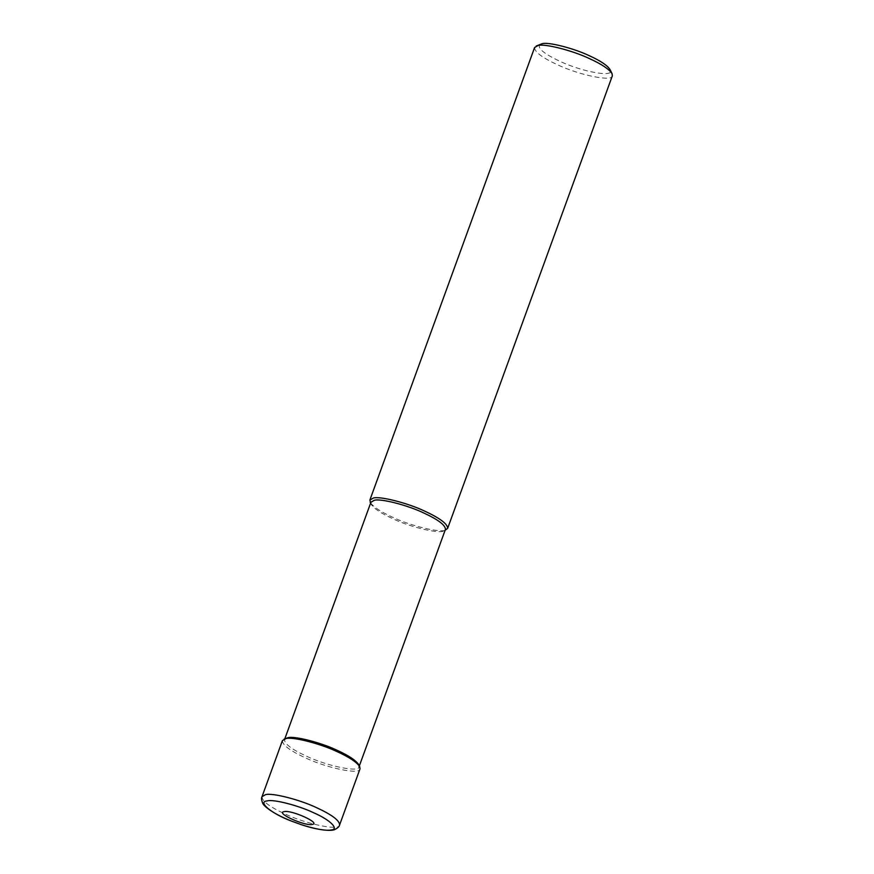 <?xml version="1.0" encoding="UTF-8"?>
<svg xmlns="http://www.w3.org/2000/svg" width="874" height="874" viewBox="0 0 874 874"><rect width="100%" height="100%" fill="white"/><g stroke="black" fill="none" stroke-linecap="round" stroke-linejoin="round"><path stroke-width="0.66" stroke-dasharray="4.37 3.28" d="M282.422 740.617C282.444 745.019 289.96 750.69 304.95 757.649C327.182 768.29 360.765 775.041 360.012 768.858M286.049 738.246L284.509 739.666C284.531 743.894 291.741 749.357 306.14 756.043C327.499 766.258 359.738 772.736 359.028 766.793L358.755 764.706M370.926 502.244L371.188 504.331C374.05 508.657 381.173 513.42 392.557 518.61C410.551 527.328 440.125 534.211 443.894 530.791L445.445 529.371M370.631 503.042C374.225 507.477 381.501 512.175 392.448 517.146C411.228 526.246 442.091 533.424 446.024 529.863L443.894 530.791M534.593 47.535C534.615 51.937 542.142 57.629 557.164 64.61C579.451 75.273 613.1 82.036 612.346 75.83M540.46 44.181C536.461 47.502 542.863 53.172 559.677 61.202C583.264 72.334 616.203 77.983 609.997 69.494M262.003 796.706C262.036 801.108 269.542 806.778 284.531 813.738C306.774 824.379 340.347 831.13 339.604 824.947M284.826 738.781L284.509 739.666M359.345 765.908L359.028 766.793M370.161 502.244L371.188 504.331"/><path stroke-width="1.31" d="M284.126 811.618C275.015 812.754 304.665 826.291 312.237 824.433C321.348 823.286 291.697 809.761 284.126 811.618M339.604 824.947L360.012 768.858L359.727 766.684C356.756 762.172 349.338 757.212 337.484 751.815C320.725 743.698 292.331 736.432 285.864 738.606L282.422 740.617L262.003 796.706C261.228 797.973 261.424 800.038 262.604 802.911C263.216 805.817 272.983 813.792 291.413 821.068L301.41 824.706C315.667 829.164 325.532 830.934 330.995 830.005C339.68 829.35 330.219 819.899 313.788 812.82C298.668 805.511 273.07 798.956 267.236 800.912C256.956 801.709 271.781 813.77 291.413 821.068L301.41 824.706C320.092 830.956 332.852 831.163 335.146 829.317C337.899 827.875 339.385 826.422 339.604 824.947C339.571 820.544 332.065 814.863 317.076 807.904C300.306 799.786 271.923 792.521 265.456 794.695L262.003 796.706M359.727 766.684L358.755 764.706C355.893 760.38 348.77 755.617 337.386 750.427C321.293 742.638 294.025 735.657 287.808 737.743L284.039 739.131M359.028 766.793L445.445 529.371C445.412 525.132 438.202 519.68 423.803 512.994C407.71 505.205 380.441 498.235 374.225 500.31L370.926 502.244L284.509 739.666M445.117 530.256L447.641 528.377C447.608 523.963 440.081 518.271 425.059 511.29C408.267 503.162 379.808 495.886 373.329 498.06L369.877 500.07L370.631 503.042M447.641 528.377L612.346 75.83L612.062 73.656C609.08 69.133 601.651 64.163 589.775 58.755C572.973 50.626 544.524 43.35 538.045 45.514L534.593 47.535L369.877 500.07M612.062 73.656L609.997 69.494C607.266 65.353 600.449 60.798 589.568 55.838C574.163 48.387 548.085 41.712 542.142 43.7L536.199 46.038M370.161 502.244L370.598 503.129"/></g></svg>
